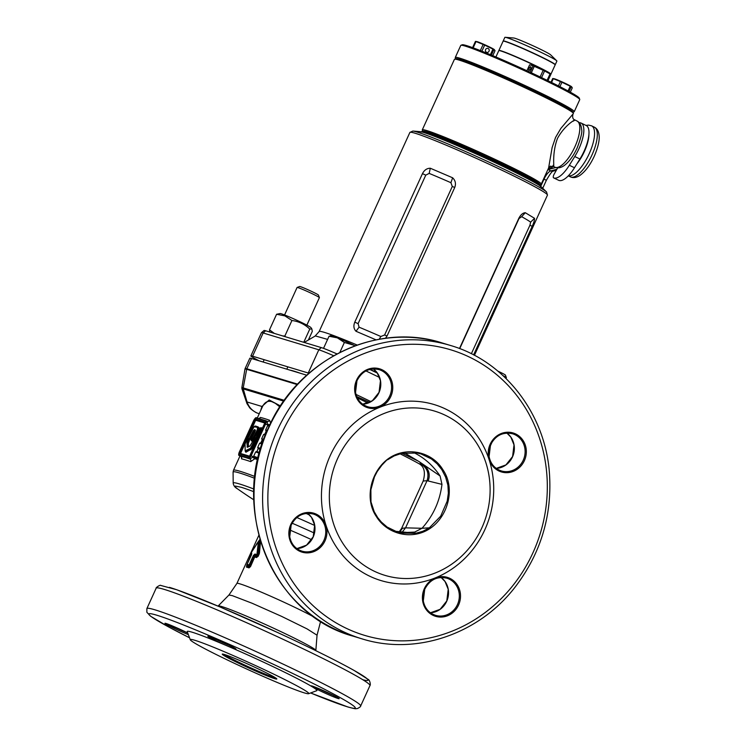 <?xml version="1.0" encoding="UTF-8"?>
<svg xmlns="http://www.w3.org/2000/svg" width="746" height="746" viewBox="0 0 746 746"><rect width="100%" height="100%" fill="white"/><g stroke="black" fill="none" stroke-linecap="round" stroke-linejoin="round"><path stroke-width="1.12" d="M421.593 131.604L422.945 131.1A64.352 3.366 24.5 0 1 503.82 164.707A64.352 3.366 24.5 0 1 539.89 184.402L540.402 185.754A65.368 3.422 -155.5 0 0 503.755 165.743A65.368 3.422 -155.5 0 0 421.593 131.604A65.368 3.422 -155.5 0 0 421.434 131.734L420.968 132.154M540.393 186.584L540.402 185.95A65.368 3.422 -155.5 0 0 540.402 185.754M369.652 402.383A87.841 4.597 -155.5 0 0 356.747 396.574M300.433 373.289A87.841 4.597 -155.5 0 0 294.138 371.2A87.841 4.597 -155.5 0 0 289.998 370.137M546.557 191.983L541.419 186.976A67.42 3.525 -155.5 0 0 504.044 166.89A67.42 3.525 -155.5 0 0 419.998 131.641L412.846 131.054A74.246 3.889 24.5 0 1 505.406 169.864A74.246 3.889 24.5 0 1 546.557 191.983L547.452 195.116A75.588 3.954 -155.5 0 0 505.079 171.757A75.588 3.954 -155.5 0 0 409.89 132.424L412.846 131.054M385.44 338.311L387.062 335.97L454.743 187.46C456.142 183.721 455.433 180.504 452.626 177.79L430.302 168.232C426.899 168.279 424.288 170.079 422.46 173.641L354.779 322.151C353.306 325.834 353.707 328.874 356.001 331.271L376.068 339.868M459.48 348.541L518.843 218.261C520.689 214.736 522.843 212.89 525.305 212.713L534.528 218.308C534.621 220.042 533.838 222.728 532.178 226.355L473.598 354.891M308.965 373.242A24.515 1.287 -155.5 0 0 308.238 373.009L252.577 356.187A24.515 1.287 -155.5 0 0 250.87 355.917A24.515 1.287 -155.5 0 0 259.17 360.822M333.686 355.739A24.515 1.287 -155.5 0 0 318.812 349.799L263.151 332.977A24.515 1.287 -155.5 0 0 261.464 332.688A24.515 1.287 -155.5 0 0 261.445 332.716L250.87 355.917M371.014 401.646L356.001 394.429M379.611 377.495L365.95 370.93M261.464 332.688L264.037 330.497A23.089 1.212 24.5 0 1 265.623 330.776L321.284 347.599A23.089 1.212 24.5 0 1 336.978 353.93M369.764 369.457L377.401 373.121M471.36 353.753L529.949 225.189L530.63 222.14A75.588 3.954 -155.5 0 0 521.659 216.694L519.011 218.541L459.723 348.634M525.305 212.713L521.659 216.694M534.528 218.308L530.63 222.14M358.099 323.643L425.78 175.133L429.174 173.398A75.588 3.954 24.5 0 1 450.92 182.705L452.281 186.481L384.6 334.991L380.824 336.502A75.588 3.954 -155.5 0 0 359.087 327.196L358.099 323.643L354.779 322.151M359.087 327.196L356.001 331.271M380.824 336.502L379.229 339.271M452.626 177.79L450.92 182.705M430.302 168.232L429.174 173.398M306.867 325.125L319.391 297.645A12.253 0.643 -155.5 0 0 319.391 297.607A12.253 0.643 -155.5 0 0 312.518 293.859A12.253 0.643 -155.5 0 0 297.113 287.462A12.253 0.643 -155.5 0 0 297.085 287.48L284.562 314.961M319.391 297.607L318.43 295.052A10.323 0.541 -155.5 0 0 312.639 291.9A10.323 0.541 -155.5 0 0 299.668 286.511L297.113 287.462M285.709 336.847L284.841 336.064L282.613 335.905M274.332 333.406L269.502 329.835L269.772 332.026M311.837 328.902L310.858 327.531A16.953 0.886 -155.5 0 0 301.822 322.608A16.953 0.886 -155.5 0 0 286.082 315.567A16.953 0.886 -155.5 0 0 280.123 313.525L276.589 314.271L284.944 315.894L291.938 320.5C298.764 321.386 304.713 324.249 309.776 329.07L311.837 328.902L312.285 331.42L308.378 339.98M269.502 329.835L276.589 314.271M303.753 342.302L309.776 329.07M284.841 336.064L291.938 320.5M506.03 378.492L506.394 377.709A12.253 0.643 -155.5 0 0 506.385 377.672A12.253 0.643 -155.5 0 0 503.102 375.704M506.385 377.672L505.434 375.117A10.323 0.541 -155.5 0 0 499.643 371.956A10.323 0.541 -155.5 0 0 497.927 371.144M353.986 345.258L355.077 345.818A18.389 0.96 -155.5 0 0 353.986 345.258A18.389 0.96 -155.5 0 0 337.388 337.863L344.382 342.47L353.986 345.258M344.382 342.47L339.84 352.448M337.052 353.893L334.973 353.045M330.972 335.914L329.042 336.241L337.388 337.863A18.389 0.96 -155.5 0 0 330.935 335.644L330.291 335.709M329.042 336.241L323.522 348.354M552.711 78.498L554.175 78.731A9.605 0.504 -155.5 0 1 554.632 78.852A9.605 0.504 -155.5 0 1 563.668 82.619A9.605 0.504 -155.5 0 1 571.315 86.545L571.8 86.946L571.147 86.722A11.339 0.597 -155.5 0 0 570.214 86.219L561.943 82.246A11.339 0.597 -155.5 0 0 560.414 81.566L553.299 78.675A11.339 0.597 -155.5 0 0 552.982 78.572A11.339 0.597 -155.5 0 0 552.711 78.498L551.024 82.209M570.317 92.168L572.303 87.804L571.147 86.722L568.993 91.441M568.06 90.937L570.214 86.219M559.92 86.667L561.943 82.246M558.437 85.911L560.414 81.566M551.564 82.48L553.299 78.675M489.022 51.222A2.042 1.902 106.8 0 0 487.903 48.434A2.042 1.902 106.8 0 0 485.59 49.572A2.042 1.902 106.8 0 0 486.718 52.351A2.042 1.902 106.8 0 0 489.022 51.222M475.706 41.45A11.339 0.597 -155.5 0 0 475.444 41.375L476.908 41.608A9.605 0.504 -155.5 0 1 477.365 41.729A9.605 0.504 -155.5 0 1 486.392 45.487A9.605 0.504 -155.5 0 1 494.038 49.422L494.533 49.814L493.88 49.59A11.339 0.597 -155.5 0 0 492.947 49.096L484.667 45.114A11.339 0.597 -155.5 0 0 483.147 44.434L476.032 41.552A11.339 0.597 -155.5 0 0 475.706 41.45M492.77 55.661L495.036 50.681L493.88 49.59L491.381 55.073M473.16 47.847L476.032 41.552M472.582 47.632L475.444 41.375M481.897 51.204L484.667 45.114M480.34 50.588L483.147 44.434M490.402 54.672L492.947 49.096M530.555 68.819A2.042 0.737 115.7 0 1 528.961 70.45A2.042 0.737 115.7 0 1 529.128 68.39A2.042 0.737 115.7 0 1 530.732 66.767A2.042 0.737 115.7 0 1 530.555 68.819M547.35 80.409L550.231 74.087A11.339 0.597 -155.5 0 0 550.091 73.947A11.339 0.597 -155.5 0 0 550.035 73.901L544.589 70.973A11.339 0.597 -155.5 0 0 543.89 70.637A11.339 0.597 -155.5 0 0 543.172 70.292L534.285 66.329A11.339 0.597 -155.5 0 0 533.064 65.834L529.623 64.799L526.918 70.739M550.091 73.947L548.73 72.838A9.605 0.504 -155.5 0 0 543.48 70.031A9.605 0.504 -155.5 0 0 531.59 65.023L530.826 64.893M541.801 77.733L541.568 77.612A11.339 0.597 -155.5 0 0 540.869 77.267A11.339 0.597 -155.5 0 0 540.141 76.922L543.172 70.292M541.568 77.612L544.589 70.973M540.141 76.922L539.554 76.661M547.116 80.298L550.035 73.901M531.338 72.791L534.285 66.329M530.145 72.241L533.064 65.834M455.703 58.794L455.284 57.675A65.368 3.422 24.5 0 1 455.274 57.479A65.368 3.422 24.5 0 1 503.886 75.952A65.368 3.422 24.5 0 1 569.758 108.133A65.368 3.422 24.5 0 1 574.243 111.695A65.368 3.422 24.5 0 1 574.094 111.825L572.975 112.236M568.48 108.692A64.352 3.366 -155.5 0 0 505.033 77.631A64.352 3.366 -155.5 0 0 455.918 58.71M574.243 111.695L579.745 99.628A65.368 3.422 -155.5 0 0 579.735 99.432A65.368 3.422 -155.5 0 0 575.259 96.066A65.368 3.422 -155.5 0 0 510.917 64.566A65.368 3.422 -155.5 0 0 460.925 45.282A65.368 3.422 -155.5 0 0 460.776 45.413L455.274 57.479M460.925 45.282L462.278 44.779A64.352 3.366 24.5 0 1 511.486 63.764A64.352 3.366 24.5 0 1 574.821 94.77A64.352 3.366 24.5 0 1 579.232 98.08L579.735 99.432M549.905 61.47A26.352 1.38 -155.5 0 0 509.154 42.895M547.956 80.708L550.856 74.358A28.6 1.501 -155.5 0 0 548.888 72.8A28.6 1.501 -155.5 0 0 520.065 58.72A28.6 1.501 -155.5 0 0 498.804 50.635L495.913 56.985M555.145 64.771A28.6 1.501 -155.5 0 0 555.257 64.706L556.898 61.097A28.6 1.501 -155.5 0 0 556.712 60.771A28.6 1.501 -155.5 0 0 554.931 59.531A28.6 1.501 -155.5 0 0 527.972 46.28A28.6 1.501 -155.5 0 0 505.21 37.3A28.6 1.501 -155.5 0 0 504.846 37.375L503.205 40.983A28.6 1.501 -155.5 0 0 503.224 41.105M556.712 60.771L550.567 54.775A20.431 1.072 -155.5 0 0 549.289 53.889A20.431 1.072 -155.5 0 0 530.033 44.424A20.431 1.072 -155.5 0 0 513.77 38.009L505.21 37.3M555.257 64.706A28.6 1.501 -155.5 0 0 553.29 63.14A28.6 1.501 -155.5 0 0 524.466 49.068A28.6 1.501 -155.5 0 0 503.205 40.983M498.906 50.569A28.6 1.501 24.5 0 1 498.887 50.448A28.6 1.501 24.5 0 1 500.874 50.756A28.6 1.501 24.5 0 1 530.313 63.149A28.6 1.501 24.5 0 1 550.94 74.171A28.6 1.501 24.5 0 1 550.837 74.236M498.887 50.448L503.121 41.17A28.6 1.501 24.5 0 1 529.763 51.67A28.6 1.501 24.5 0 1 555.164 64.893L550.94 74.171M539.75 184.728A64.352 3.366 -155.5 0 0 494.99 160.511A64.352 3.366 -155.5 0 0 427.253 131.93A64.352 3.366 -155.5 0 0 422.796 131.427M422.702 131.193L422.292 130.074A65.368 3.422 24.5 0 1 422.283 129.879A65.368 3.422 24.5 0 1 426.815 130.587A65.368 3.422 24.5 0 1 494.104 158.917A65.368 3.422 24.5 0 1 541.251 184.094A65.368 3.422 24.5 0 1 541.092 184.225L539.983 184.635M454.584 59.204L455.937 58.701A64.352 3.366 24.5 0 1 460.245 59.531A64.352 3.366 24.5 0 1 524.979 86.713A64.352 3.366 24.5 0 1 572.891 112.003L573.394 113.355A65.368 3.422 -155.5 0 0 524.718 87.655A65.368 3.422 -155.5 0 0 458.967 60.044A65.368 3.422 -155.5 0 0 454.584 59.204A65.368 3.422 -155.5 0 0 454.426 59.335L422.283 129.879M541.251 184.094L548.608 167.953L552.124 147.559L555.574 137.395L560.88 128.377L573.404 113.551A65.368 3.422 -155.5 0 0 573.394 113.355M573.161 121.188C579.595 117.467 566.223 122.447 557.504 138.346C551.07 155.476 555.211 170.927 553.056 165.37M550.427 166.116L548.422 168.354M552.982 166.367L552.115 167.281A4.084 2.536 -136.5 0 1 549.224 167.514L548.991 167.44M581.059 123.043L586.216 125.524A25.532 9.222 115.7 0 1 584.071 151.233A25.532 9.222 115.7 0 1 579.922 159.01L574.765 156.529A25.532 9.222 115.7 0 0 578.924 148.762A25.532 9.222 115.7 0 0 581.059 123.043A25.532 9.222 115.7 0 0 579.213 122.708M557.71 167.859L554.166 174.126A3.068 1.11 -64.3 0 0 553.579 177.856A25.532 9.222 -64.3 0 0 569.329 165.276L574.765 156.529M558.726 180.327A3.068 1.11 -64.3 0 0 558.735 180.336A25.532 9.222 -64.3 0 0 574.485 167.747L579.922 159.01M553.579 177.856A3.068 1.11 -64.3 0 0 553.588 177.865L558.745 180.336A3.068 1.11 -64.3 0 0 558.745 180.336L553.579 177.856M249.117 438.76L253.481 430.47L254.806 429.603C255.617 430.032 255.3 431.44 253.854 433.818L250.982 439.189L251.85 439.898L255.775 432.801C257.762 429.248 257.976 427.365 256.428 427.169L254.022 426.749L247.952 438.294L249.686 439.096L249.089 439.664A0.513 0.476 -73.2 0 1 248.875 438.993M255.775 432.801L256.354 433.137C258.433 429.304 258.675 427.234 257.072 426.917L257.156 426.954M259.366 430.349L260.802 428.493L259.533 428.409L253.826 439.217L256.148 437.464L259.366 430.349L259.561 431.664L262.098 427.99L261.604 429.985L259.543 431.654M254.106 439.375L256.745 437.809L259.72 431.71L256.717 437.799L254.116 439.888L253.826 439.217M246.795 440.513L245.061 443.973L245.173 450.836L250.46 448.309L254.936 439.804L252.577 441.585L249.929 446.089L247.402 447.302L246.945 443.46L248.008 440.569L246.814 440.485M255.514 439.543L250.553 449.204L245.322 451.367L250.581 449.223L255.533 439.562M253.761 439.506L252.307 441.231L251.262 440.345M254.992 426.292L254.638 426.954L255.561 426.022L258.797 427.337L258.312 430.656M247.775 440.056L247.411 440.718L248.399 439.926L248.148 439.385A0.513 0.476 -73.2 0 1 247.905 438.704M248.735 440.354L248.67 440.317A0.513 0.476 106.8 0 0 248.595 440.289L248.539 441.315L249.239 440.177L248.399 439.926M249.239 440.177L254.078 430.815L249.36 440.243M249.472 440.327L248.371 443.236L248.427 446.649M255.197 430.918L250.274 439.431M260.251 429.575L260.624 430.181L259.739 430.955L260.214 432.624L251.626 448.971L245.891 452.244L245.49 451.647M256.307 439.301L255.691 439.599M254.2 440.56L254.386 439.459M260.13 428.577L261.072 427.682L262.098 427.99M297.225 384.572L246.674 369.298A2.042 1.902 -73.2 0 1 246.833 368.785A24.515 1.287 24.5 0 0 245.126 368.524L249.817 358.239A24.515 1.287 24.5 0 1 251.514 358.509L306.746 375.201M357.362 397.916L368.086 403.064M387.463 459.322C405.05 445.931 431.738 450.976 442.91 469.738C455.601 487.912 448.337 516.279 429.994 528.504C412.24 540.496 387.333 534.462 376.394 516.605C364.225 498.878 370.799 472.153 387.463 459.322L381.905 465.131L377.252 471.481L374.427 476.927L370.874 489.805L370.986 501.89L374.203 511.672L377.756 517.696L381.392 522.097L387.099 527.03L398 532.355L400.677 533.054L415.541 533.343L422.796 531.311L429.342 527.832L440.662 516.213L447.199 501.172L448.355 493.153L447.917 485.208L445.623 477.058L441.819 469.663L437.175 463.835L431.384 458.93L420.996 453.941L417.294 453.036L401.73 453.344L394.233 455.881L387.538 459.797M337.602 458.557A85.799 79.887 106.8 0 0 374.194 571.184A85.799 79.887 106.8 0 0 481.841 527.86A85.799 79.887 106.8 0 0 445.259 415.242A85.799 79.887 106.8 0 0 337.602 458.557M224.332 654.456A29.989 1.567 24.5 0 1 254.498 667.129A29.989 1.567 24.5 0 1 276.822 678.916A29.989 1.567 24.5 0 1 248.884 667.996A29.989 1.567 24.5 0 1 222.317 654.074A29.989 1.567 24.5 0 1 224.332 654.456M304.265 692.866A65.116 3.404 24.5 0 1 238.767 665.357A65.116 3.404 24.5 0 1 190.286 639.77A65.116 3.404 24.5 0 1 194.799 640.273A65.116 3.404 24.5 0 1 263.338 669.199A65.116 3.404 24.5 0 1 308.639 693.696A65.116 3.404 24.5 0 1 304.265 692.866M269.157 426.264A97.4 5.101 -155.5 0 0 268.504 426.031L267.805 425.276L268.616 424.446L269.502 425.528M268.616 424.446L270.294 424.912M257.976 458.697A96.766 5.063 -155.5 0 0 254.74 457.522A1.026 0.867 -70.3 0 1 254.899 458.697L253.407 457.83L253.509 456.655L254.6 456.533A97.4 5.101 24.5 0 1 258.172 457.839M254.6 456.533L254.74 457.522L253.407 457.83M241.518 457.093L240.576 456.16A98.062 5.129 24.5 0 1 249.929 458.986A2.042 1.781 -70.9 0 1 250.684 461.625A96.02 5.026 -155.5 0 0 245.35 459.881A96.02 5.026 -155.5 0 0 241.536 458.865L241.424 457.111M265.296 420.893L255.953 418.068A2.853 1.026 -64.3 0 0 253.78 420.362L239.307 452.104A2.853 1.026 -64.3 0 0 239.121 454.995L248.474 457.82A2.853 1.026 -64.3 0 0 250.647 455.526L265.11 423.784A2.853 1.026 -64.3 0 0 265.296 420.893L265.828 420.688A3.273 1.184 115.7 0 1 265.884 420.707A3.273 1.184 115.7 0 1 265.613 423.998L251.15 455.741A3.273 1.184 115.7 0 1 248.651 458.37L249.929 458.986L253.509 456.655M257.743 459.732A96.02 5.026 -155.5 0 0 254.899 458.697L250.684 461.625M248.474 457.82L248.651 458.37L240.576 456.16A2.042 1.986 -77.9 0 1 241.536 458.865M259.076 418.562L260.401 417.462A96.02 5.026 24.5 0 1 264.224 418.487A96.02 5.026 24.5 0 1 269.548 420.231L270.667 423.113M258.983 418.618A2.042 1.986 102.1 0 0 260.401 417.462M267.805 425.276L267.105 421.294L265.94 420.744M255.953 418.068L267.282 421.369A2.042 1.781 109.1 0 1 267.227 421.35L267.105 421.294M267.282 421.369A2.042 1.781 109.1 0 0 269.548 420.231M260.624 410.701L261.93 406.467L269.203 399.959L280.477 405.945M279.853 406.896L275.293 403.306L271.87 401.693C267.478 400.397 264.177 402.448 261.949 407.829L261.93 406.467L247.057 401.973C248.763 407.102 252.176 410.804 257.277 413.079L259.263 413.685M262.275 407.074L257.258 418.096M248.11 404.658L246.963 403.577L247.057 401.973L243.261 388.899A19.06 0.998 -155.5 0 0 241.937 388.741L241.853 387.715A19.536 1.026 24.5 0 1 243.215 387.911A2.042 1.902 106.8 0 0 243.261 388.899L283.75 401.134M255.384 412.1L256.559 412.762C256.41 412.995 250.041 408.845 249.444 407.4L246.982 403.614L241.937 388.741M309.45 514.954L306.046 513.435M257.128 554.893L257.538 556.078L258.648 553.635L257.734 553.569L257.128 554.893A2.098 0.914 161.6 0 0 256.307 555.537L256.298 555.537A2.098 0.942 -19 0 1 257.1 554.884L257.128 554.893M254.74 554.996L255.085 556.143A2.098 1.054 -16.4 0 1 254.395 556.749L254.022 555.658L249.668 565.207L250.022 566.363L254.395 556.74A2.098 1.1 160 0 0 255.095 556.04A46.177 2.415 24.5 0 1 256.68 556.6L256.307 555.537A46.569 2.434 -155.5 0 0 254.74 554.996L253.435 555.444L254.964 554.036A2.275 2.033 108.6 0 0 254.74 554.996M246.935 565.291L246.674 566.139A46.177 2.415 24.5 0 1 247.84 566.475A46.177 2.415 24.5 0 1 249.248 566.923L248.922 565.888A2.098 1.082 -16.7 0 1 249.649 565.198L249.668 565.207A2.098 1.054 163.8 0 0 248.931 565.897A46.569 2.434 -155.5 0 0 247.859 565.552A46.569 2.434 -155.5 0 0 246.935 565.291L246.935 565.291A2.098 1.445 -163.6 0 1 246.926 564.675L246.926 564.675A2.098 1.445 -163.6 0 1 246.926 564.657L246.935 564.647A2.098 1.473 17 0 0 246.935 565.291L247.038 564.414A2.098 1.473 17 0 0 246.935 564.647L251.514 554.017A2.275 2.191 -76.2 0 1 251.728 553.056L251.607 554.259M250.563 554.744L250.74 554.026L250.563 554.744A46.177 2.415 24.5 0 1 251.281 554.893L251.514 554.017A46.569 2.434 -155.5 0 0 250.721 553.849L250.563 554.744A2.275 2.238 -81.6 0 1 250.348 555.714L250.768 554.091M259.552 540.197L260.065 540.346L259.552 540.197L260.065 540.346L259.067 541.624L257.855 553.075L258.741 553.159L260.065 540.346L259.58 540.16L251.514 551.658L259.552 540.197A2.275 1.175 37.8 0 0 259.701 539.722L256.354 544.375M254.964 554.036A46.784 2.452 24.5 0 1 256.503 554.567L257.855 553.075A2.098 1.072 93.3 0 0 257.734 553.569L257.062 553.336L258.349 542.044L259.067 541.624L258.349 542.044M402.066 532.299L405.563 527.851L422.003 528.28C433.202 515.84 439.86 501.2 441.968 484.368L440.075 475.957C432.941 465.308 423.915 457.401 412.986 452.216M330.31 455.442A91.926 85.594 -73.2 0 1 445.651 409.032A91.926 85.594 -73.2 0 1 484.853 529.688A91.926 85.594 -73.2 0 1 369.512 576.108A91.926 85.594 -73.2 0 1 330.31 455.442M190.286 639.77L187.246 631.675A71.243 3.73 24.5 0 1 192.188 632.226A71.243 3.73 24.5 0 1 267.18 663.875A71.243 3.73 24.5 0 1 316.733 690.684L308.639 693.696M441.968 484.368L427.038 480.704C429.323 473.402 427.234 467.826 420.791 463.965L421.91 464.143L419.271 461.727L440.075 475.957M428.223 480.75C430.479 474.055 428.773 468.721 423.085 464.739L426.031 467.248C429.304 471.304 430.032 475.799 428.223 480.75M394.904 531.264L405.153 532.532L415.354 532.047M414.487 532.178L422.003 528.28L429.342 527.832L429.994 528.504M419.271 461.727L404.435 452.822M401.973 453.288L417.751 460.869M259.328 453.279A97.4 5.101 -155.5 0 0 255.645 451.945L253.575 456.477M255.645 451.945L256.717 451.517A96.542 5.054 24.5 0 1 259.524 452.533L256.717 451.517M260.41 449.409A96.383 5.045 -155.5 0 0 258.209 448.616L256.866 451.563M258.209 448.616L257.696 447.432A97.4 5.101 24.5 0 1 260.68 448.505M262.07 444.103A97.4 5.101 -155.5 0 0 259.617 443.217L257.696 447.432M259.617 443.217L260.699 442.798A96.542 5.054 24.5 0 1 262.312 443.376L260.699 442.798M263.375 440.317A96.383 5.045 -155.5 0 0 262.182 439.888L260.839 442.844M262.182 439.888L261.678 438.704A97.4 5.101 24.5 0 1 263.692 439.431M265.334 435.123A97.4 5.101 -155.5 0 0 263.59 434.498L261.678 438.704M263.59 434.498L264.671 434.069A96.542 5.054 24.5 0 1 265.623 434.405L264.671 434.069M266.163 431.169L266.024 431.104A96.542 5.054 -155.5 0 1 266.863 431.402A96.383 5.045 -155.5 0 0 266.163 431.169L264.821 434.116M266.024 431.104L265.651 429.976A97.4 5.101 24.5 0 1 267.236 430.545M267.721 425.444L265.651 429.976M400.024 453.773A83.925 4.392 24.5 0 1 419.065 463.742C424.269 466.604 425.64 472.367 423.196 481.03L427.038 480.704L405.563 527.851L402.411 528.299L399.716 532.038M419.065 463.742L420.791 463.965M399.138 531.963L401.656 528.299L402.411 528.299M423.196 481.03L401.656 528.299M224.005 654.363A29.113 1.52 -155.5 0 0 247.513 666.355A29.113 1.52 -155.5 0 0 274.369 677.527A29.113 1.52 -155.5 0 0 275.498 677.825M260.531 541.26L259.487 552.889L259.235 553.868L258.741 553.159A2.275 1.212 1.5 0 0 259.487 552.889M258.125 556.311L256.447 557.551A2.275 1.93 109.7 0 0 256.68 556.6L258.125 556.311L259.235 553.868M250.544 566.559L249.024 567.883A2.275 2.052 108.3 0 0 249.248 566.923L250.544 566.559L255.085 556.143M249.024 567.883A45.963 2.406 -155.5 0 0 247.616 567.436A45.963 2.406 -155.5 0 0 246.46 567.109L246.74 565.309M246.767 565.375L246.674 566.139A2.275 2.182 104.6 0 1 246.46 567.109M247.075 564.34L251.514 554.017M250.917 553.01L250.721 553.849A2.098 1.408 -169.7 0 1 250.712 553.467L250.712 553.467A2.098 1.408 -169.7 0 1 250.721 553.457L250.721 553.448A2.098 1.436 -169.4 0 1 250.87 553.075M256.447 557.551A45.963 2.406 -155.5 0 0 254.899 557.01L254.395 556.749M251.495 554.856L247.038 564.414M250.721 553.849A2.098 1.436 -169.4 0 1 250.721 553.448L258.545 541.465M251.523 551.695L250.954 552.889A46.784 2.452 24.5 0 1 251.728 553.056M247.178 564.33A46.784 2.452 24.5 0 1 248.073 564.591A46.784 2.452 24.5 0 1 249.117 564.918L248.922 565.888M253.435 555.444L249.117 564.918L249.649 565.198M257.1 554.884L256.503 554.567L256.298 555.537M257.855 553.075A2.098 1.082 94.4 0 0 257.724 553.569M409.89 132.424L319.139 331.56A75.588 3.954 24.5 0 1 357.185 345.053M327.606 339.393L315.362 335.933L304.2 342.433M369.96 369.401A85.809 4.495 24.5 0 1 377 372.562M265.623 330.776L263.151 332.977L252.577 356.187M321.284 347.599L318.812 349.799L308.238 373.009M529.949 225.189L532.178 226.355M425.78 175.133L422.46 173.641M387.062 335.97L384.6 334.991M454.743 187.46L452.281 186.481M577.087 121.057C579.791 122.447 581.293 125.235 581.6 129.431C582.43 131.8 580.938 138.01 577.115 148.053C573.45 155.979 569.151 161.807 564.209 165.547C560.861 167.878 557.766 168.437 554.912 167.216A25.606 9.25 -64.3 0 0 574.886 146.813A25.606 9.25 -64.3 0 0 577.087 121.057L574.756 119.882C572.937 119.267 572.313 117.542 572.881 114.698M550.902 166.293A4.084 2.536 43.5 0 0 552.814 166.321M574.485 167.747L569.329 165.276M570.42 176.867A27.583 9.959 -64.3 0 0 591.998 154.916A27.583 9.959 -64.3 0 0 594.31 127.146C597.164 128.545 598.768 131.436 599.131 135.809C599.439 138.346 599.159 144.994 594.292 156.175C590.254 164.913 585.526 171.272 580.118 175.273C576.574 177.66 573.338 178.191 570.42 176.867L568.312 175.842M576.956 163.775A23.49 8.486 -64.3 0 0 584.388 151.513A23.49 8.486 -64.3 0 0 588.911 134.42M586.011 125.421L588.538 125.104L591.569 125.822A27.583 9.959 115.7 0 1 589.256 153.592A27.583 9.959 115.7 0 1 568.359 175.795M543.629 178.872L544.048 179.077A10.211 3.693 115.7 0 1 550.856 170.89L556.908 169.267M540.719 186.379L544.048 179.077L546.342 180.336L542.734 188.262M555.723 167.533L548.114 169.566A10.211 3.693 -64.3 0 0 547.834 169.659M547.918 169.473L550.856 170.89A4.084 3.637 75 0 0 553.215 171.132C552.348 170.834 550.063 173.902 546.342 180.336M240.025 455.899L233.479 470.269A96.02 5.026 24.5 0 1 240.147 471.313A96.02 5.026 24.5 0 1 254.88 476.498M254.675 478.298A95.637 5.008 -155.5 0 0 239.755 473.039A95.637 5.008 -155.5 0 0 233.088 472.125L233.479 470.269M250.954 439.627A0.513 0.476 106.8 0 0 251.178 440.299L252.092 440.578L252.838 439.87L256.354 433.137L252.81 439.851L252.241 439.525M251.85 439.898A0.513 0.476 106.8 0 0 252.064 440.569L251.16 440.289L251.411 440.961M253.398 440.196L252.81 439.851L252.307 441.231M251.318 440.392L251.02 439.189M257.072 426.917L256.428 427.169L257.072 426.917M256.95 426.88L254.908 426.255A0.513 0.476 106.9 0 0 254.265 426.516M254.806 429.603A0.513 0.476 106.7 0 0 255.029 430.274L254.05 430.796L255.477 430.498M250.982 439.189L255.291 430.573M254.489 429.5A0.513 0.476 106.7 0 0 254.703 430.172L254.945 430.843M257.603 427.113L254.843 426.236L254.004 426.721L247.933 438.266L248.11 439.375L249.117 439.674L248.11 439.366M253.481 430.47L254.638 431.132M259.776 428.185A0.513 0.476 -73.2 0 1 260.419 427.924L261.314 428.195M259.552 428.381L253.789 439.207L254.209 440.131L254.405 439.487M260.802 428.493A0.513 0.476 -73.2 0 1 261.38 428.204L261.38 428.204A0.513 0.476 -73.2 0 1 261.445 428.232L260.624 430.181L261.007 430.787M260.774 428.689L261.37 429.034L261.464 428.241L260.354 427.896L259.515 428.381M261.445 428.232L261.352 429.025M256.447 439.207L255.785 437.921M260.447 429.304L261.604 429.985M257.305 438.135L256.148 437.464M260.214 432.624L259.058 431.953A0.513 0.476 107.4 0 1 259.636 431.673L259.459 431.617A0.513 0.476 -73.2 0 1 259.515 431.645M259.72 431.71L259.655 432.298L259.72 431.71A0.513 0.476 107.4 0 0 259.636 431.673A0.513 0.513 0 0 1 259.701 431.701L259.739 431.72M258.881 431.906A0.513 0.476 -73.2 0 1 259.459 431.617M247.01 446.947L247.737 446.845L247.681 443.348L248.558 441.324L247.653 443.338L247.961 447.05L247.402 447.302M250.46 448.309L251.626 448.971M250.255 448.551L250.87 449.866M248.371 443.236L246.945 443.46M245.275 450.929L245.443 451.619M248.474 442.882L247.318 442.219M245.173 450.836L245.061 444.402M249.127 441.651L247.961 440.979M248.521 440.271L247.691 440.019A0.513 0.476 106.8 0 0 247.625 440L248.586 440.289A0.513 0.476 106.8 0 0 248.008 440.569M245.136 443.609L247.625 440A0.513 0.476 106.8 0 0 247.047 440.28M256.857 433.407L256.372 433.146C258.564 429.202 258.806 427.132 257.1 426.926L257.724 426.675M245.891 452.244L245.574 451.591M256.13 440.401L255.552 440.065M260.345 431.458L259.785 431.738M261.37 429.034L261.93 429.37M268.504 426.031L269.315 425.518A96.766 5.063 24.5 0 1 269.474 425.584M245.126 368.524L244.968 369.046A24.441 1.278 -155.5 0 1 246.674 369.298L243.215 387.911L284.319 400.332M251.514 358.509L246.833 368.785L297.635 384.143M515.691 433.967A20.338 18.939 -73.2 0 1 517.864 468.814A20.338 18.939 -73.2 0 1 488.248 454.584A20.338 18.939 -73.2 0 1 515.691 433.967M382.129 369.802A20.338 18.939 -73.2 0 1 384.302 404.64A20.338 18.939 -73.2 0 1 354.686 390.41A20.338 18.939 -73.2 0 1 382.129 369.802M316.323 514.19A20.338 18.939 -73.2 0 1 318.495 549.028A20.338 18.939 -73.2 0 1 288.889 534.807A20.338 18.939 -73.2 0 1 316.323 514.19M449.885 578.364A20.338 18.939 -73.2 0 1 452.057 613.203A20.338 18.939 -73.2 0 1 422.441 598.973A20.338 18.939 -73.2 0 1 449.885 578.364M282.24 432.335A149.135 138.849 -73.2 0 1 469.346 357.045A149.135 138.849 -73.2 0 1 532.933 552.795A149.135 138.849 -73.2 0 1 345.827 628.085A149.135 138.849 -73.2 0 1 282.24 432.335M312.098 686.022A15.489 0.811 24.5 0 1 336.315 696.82A15.489 0.811 24.5 0 1 326.944 693.985A15.489 0.811 24.5 0 1 312.098 686.022M208.899 636.431A15.489 0.811 24.5 0 1 233.116 647.23A15.489 0.811 24.5 0 1 223.744 644.395A15.489 0.811 24.5 0 1 208.899 636.431M188.365 634.632A15.489 0.811 24.5 0 1 170.825 626.724A15.489 0.811 24.5 0 1 166.004 623.47A15.489 0.811 24.5 0 1 187.74 632.981L165.631 623.367M146.878 608.577L156.184 588.156A117.467 6.145 24.5 0 1 164.334 589.424A117.467 6.145 24.5 0 1 285.242 640.329A117.467 6.145 24.5 0 1 369.96 685.583L360.654 705.996A117.467 6.145 24.5 0 0 275.936 660.751A117.467 6.145 24.5 0 0 155.028 609.846A117.467 6.145 24.5 0 0 146.878 608.577L146.869 612.27L150.692 616.299L169.016 627.162L189.549 637.793A113.383 5.931 24.5 0 1 156.772 615.208A113.383 5.931 24.5 0 1 291.677 672.967A113.383 5.931 24.5 0 1 347.375 706.788A113.383 5.931 24.5 0 1 310.616 692.959M169.463 587.363A113.383 5.931 24.5 0 1 300.75 643.388A113.383 5.931 24.5 0 1 362.77 679.718M264.886 423.038L255.962 420.343L255.346 420.986L240.883 452.729L240.827 453.549L249.686 456.226M264.802 421.994L264.933 422.516L255.626 419.718L254.694 420.697L239.625 453.904A1.641 0.597 115.7 0 1 239.727 452.235L254.2 420.483A1.641 0.597 115.7 0 1 255.449 419.168L264.802 421.994A1.641 0.597 115.7 0 1 264.69 423.663L250.227 455.405A1.641 0.597 115.7 0 1 248.968 456.729L239.625 453.904M240.221 453.708L255.785 419.793L255.449 419.168M255.962 420.343L255.785 419.793L264.942 422.553M255.346 420.986L254.2 420.483M240.883 452.729L239.727 452.235M249.397 456.477L240.1 453.671L248.968 456.729M239.307 452.104L253.743 420.352C255.151 418.068 256.046 417.228 256.428 417.835L265.716 420.651M267.627 424.968L265.11 423.784M253.164 456.711L250.647 455.526M239.121 454.995L239.298 455.545A3.273 1.184 115.7 0 1 239.242 455.517L240.557 456.151M296.833 517.528A53.675 2.807 24.5 0 1 314.709 525.482M253.817 491.707A88.065 4.607 -155.5 0 0 241.033 487.231L235.288 486.056L235.279 487.045L237.312 488.714A456.384 456.384 0 0 0 253.836 499.839M260.419 449.39A96.542 5.054 -155.5 0 0 258.069 448.551M263.375 440.299A96.542 5.054 -155.5 0 0 262.051 439.823M311.669 539.712A45.963 2.406 -155.5 0 0 289.737 529.977M258.843 535.302L236.92 583.409A45.963 2.406 24.5 0 1 240.109 583.913A45.963 2.406 24.5 0 1 276.44 598.786A45.963 2.406 24.5 0 1 315.381 617.837M320.444 621.204A45.963 2.406 24.5 0 1 320.575 621.539L317.041 635.21L307.063 628.897L281.606 616.373L252.223 603.3L232.248 595.616L228.919 595.047L218.177 605.966A53.675 2.807 24.5 0 1 221.879 606.591A53.675 2.807 24.5 0 1 276.663 629.633A53.675 2.807 24.5 0 1 315.847 650.475L317.041 635.21M250.936 555.817A45.963 2.406 -155.5 0 0 250.348 555.714M268.812 427.672A153.219 142.654 -73.2 0 1 441.921 342.88C376.236 321.461 297.813 359.926 268.532 427.626C228.882 508.203 271.908 614.555 353.268 636.207A153.219 142.654 -73.2 0 1 268.812 427.672M450.481 345.473C504.324 360.98 545.009 413.349 549.392 472.554C552.404 514.945 541.037 553.047 515.29 586.869C478.941 634.333 415.606 655.837 361.829 638.8A153.219 142.654 -73.2 0 1 277.372 430.255A153.219 142.654 -73.2 0 1 450.481 345.473L441.921 342.88M237.312 488.714C234.915 487.464 233.545 485.599 233.19 483.11A90.984 4.765 24.5 0 1 239.531 483.977A90.984 4.765 24.5 0 1 253.901 489.05M314.42 533.11A46.588 2.434 -155.5 0 0 292.106 523.207M213.459 638.138A14.305 0.746 -155.5 0 0 230.896 646.083M170.573 625.176A14.305 0.746 -155.5 0 0 187.759 633.018M316.668 687.728A14.305 0.746 -155.5 0 0 334.105 695.673M514.982 434.722A19.405 18.072 106.8 0 0 512.558 433.78A19.405 18.072 106.8 0 0 490.626 444.513A19.405 18.072 106.8 0 0 501.331 470.931A19.405 18.072 106.8 0 0 523.785 458.902A19.405 18.072 106.8 0 0 514.982 434.722M506.907 433.081A19.405 18.072 -73.2 0 1 513.472 454.333A19.405 18.072 -73.2 0 1 496.23 468.385L505.919 464.926L512.595 456.533L514.013 444.905L510.842 437.128L506.888 433.081M381.42 370.548A19.405 18.072 106.8 0 0 378.996 369.606A19.405 18.072 106.8 0 0 357.073 380.348A19.405 18.072 106.8 0 0 367.769 406.766A19.405 18.072 106.8 0 0 390.233 394.737A19.405 18.072 106.8 0 0 381.42 370.548M362.668 404.201L372.357 400.751L379.043 392.359L380.46 380.74L377.28 372.963L373.336 368.906A19.405 18.072 -73.2 0 1 379.91 390.158A19.405 18.072 -73.2 0 1 362.677 404.211M315.614 514.945A19.405 18.072 106.8 0 0 313.189 514.003A19.405 18.072 106.8 0 0 291.266 524.736A19.405 18.072 106.8 0 0 301.962 551.154A19.405 18.072 106.8 0 0 324.426 539.125A19.405 18.072 106.8 0 0 315.614 514.945M307.538 513.304A19.405 18.072 -73.2 0 1 314.103 534.556A19.405 18.072 -73.2 0 1 296.871 548.608L306.55 545.149L313.236 536.756L314.653 525.128L311.483 517.351L307.529 513.304M449.176 579.11A19.405 18.072 106.8 0 0 446.751 578.169A19.405 18.072 106.8 0 0 424.828 588.911A19.405 18.072 106.8 0 0 435.524 615.329A19.405 18.072 106.8 0 0 457.988 603.3A19.405 18.072 106.8 0 0 449.176 579.11M441.1 577.479A19.405 18.072 -73.2 0 1 447.665 598.721A19.405 18.072 -73.2 0 1 430.433 612.774L440.112 609.323L446.798 600.931L448.215 589.303L445.036 581.526L441.091 577.479M239.28 452.104L239.298 452.123C238.478 454.454 238.459 455.592 239.242 455.517M319.139 331.56L315.148 336.008M547.452 195.116L474.437 355.338M492.229 441.744L489.6 447.516M264.177 359.693L263.114 362.015M287.853 366.845L286.8 369.167M554.912 167.216L553.42 166.535C550.79 166.069 549.159 166.591 548.543 168.102M552.115 167.281L547.965 169.37M556.33 170.293L553.215 171.132M591.569 125.822L594.31 127.146M255.915 439.543L253.099 440.895L250.143 445.828L247.812 447.059M260.149 428.614L260.513 427.962M259.198 418.553L258.172 418.618M241.853 387.715L244.968 369.046M394.802 531.227L408.743 532.569M156.184 588.156C155.336 587.932 160.241 584.519 160.782 585.451L176.681 589.722L219.697 606.815L277.885 632.645C310.914 647.957 336.278 660.536 353.977 670.374L367.899 679.252C369.792 679.718 370.874 684.791 369.96 685.583M360.654 705.996C360.831 706.481 359.786 707.32 357.511 708.532C355.152 708.551 357.595 709.586 347.888 706.984L310.606 692.969M233.19 483.11L233.088 472.125M236.92 583.409L228.919 595.047M361.829 638.8L353.268 636.207M246.777 565.403L246.926 564.675M250.721 553.448L250.796 554.082M264.998 422.553L249.444 456.496M338.712 698.209L329.406 693.37L311.725 685.91M235.503 648.619L226.197 643.789L208.526 636.329M501.331 470.931C494.682 468.647 490.607 463.853 489.096 456.552L490.514 444.924C495.484 435.422 502.832 431.71 512.558 433.78M367.769 406.766C361.129 404.481 357.045 399.688 355.544 392.377L356.961 380.749C361.931 371.247 369.27 367.536 378.996 369.606M435.524 615.329C428.885 613.044 424.8 608.251 423.299 600.94L424.716 589.321C429.687 579.819 437.025 576.098 446.751 578.169M301.962 551.154C295.323 548.87 291.248 544.076 289.737 536.775L291.154 525.147C296.125 515.645 303.473 511.933 313.189 514.003"/></g></svg>
